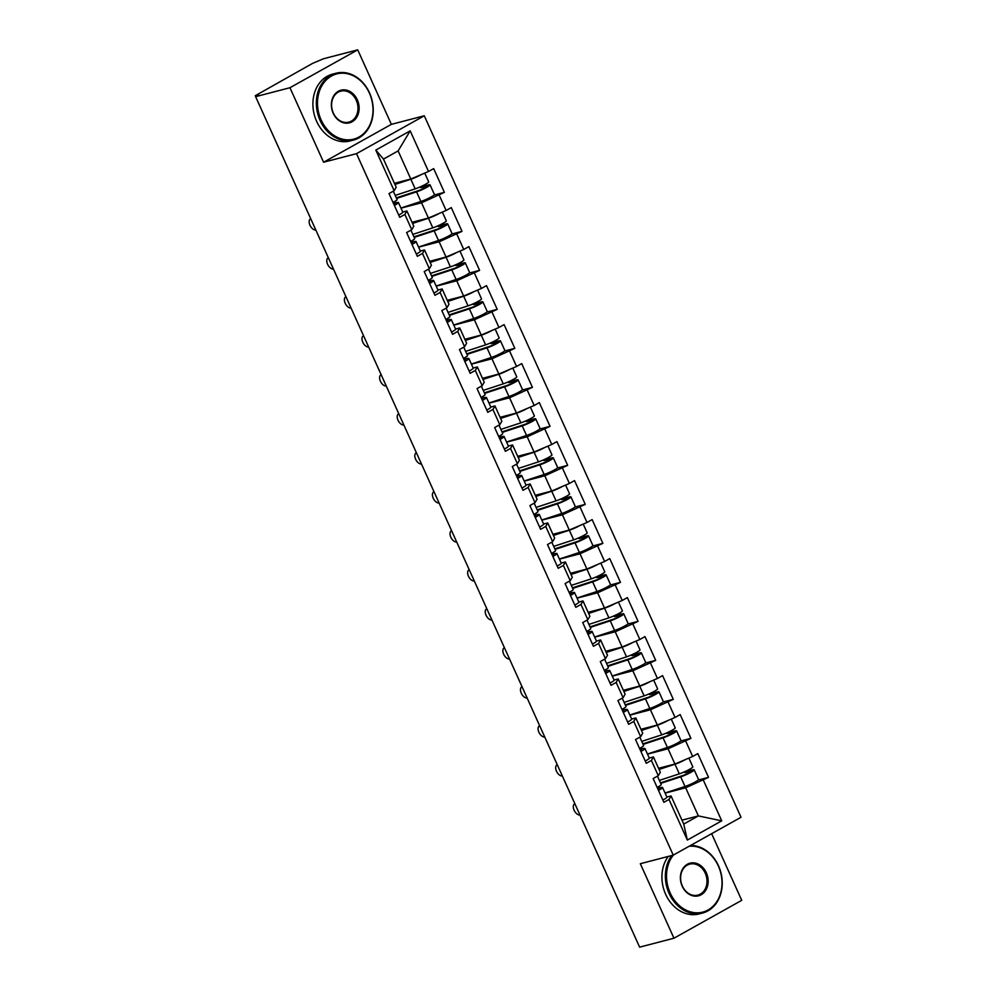 <?xml version="1.0" encoding="UTF-8"?>
<svg xmlns="http://www.w3.org/2000/svg" width="997" height="997" viewBox="0 0 997 997"><rect width="100%" height="100%" fill="white"/><g stroke="black" fill="none" stroke-linecap="round" stroke-linejoin="round"><path stroke-width="1.5" d="M357.724 49.85L289.953 87.724L323.589 162.224L391.36 124.351L357.724 49.85L323.402 58.786L312.609 63.372L255.269 95.712L258.584 95.014L255.618 96.672L639.625 947.15L673.96 938.214L741.731 900.328L711.646 833.679M391.36 124.351L424.286 115.777L741.02 817.266L673.249 855.139L356.515 153.65L424.286 115.777M394.426 183.311L410.814 179.049L398.115 150.921L410.191 130.856L375.807 150.073L394.151 190.701L389.004 193.568L399.735 217.321L404.869 214.442L406.913 210.965L402.738 212.049M410.191 130.856L428.523 171.484L433.67 168.605L444.388 192.359L434.056 195.051M400.968 208.149L421.532 202.79L444.388 192.359M439.253 195.238L446.133 210.479L451.267 207.613L461.997 231.354L451.653 234.046M418.578 247.144L439.141 241.797L461.997 231.354M456.863 234.233L463.742 249.474L468.877 246.608L479.607 270.361L469.263 273.053M436.188 286.151L456.751 280.793L479.607 270.361M474.472 273.228L481.352 288.482L486.486 285.603L497.216 309.357L486.872 312.049M453.797 325.147L474.36 319.788L497.216 309.357M492.082 312.223L498.961 327.477L504.096 324.611L514.826 348.352L504.482 351.044M471.407 364.142L491.97 358.795L514.826 348.352M509.691 351.231L516.571 366.472L521.705 363.606L532.435 387.359L522.092 390.051M489.016 403.149L509.579 397.791L532.435 387.359M527.288 390.226L534.18 405.48L539.315 402.601L550.045 426.355L539.701 429.046M506.626 442.145L527.189 436.786L550.045 426.355M544.898 429.221L551.79 444.475L556.924 441.609L567.654 465.35L557.311 468.042M524.235 481.14L544.798 475.793L567.654 465.35M562.507 468.229L569.399 483.47L574.534 480.604L585.264 504.357L574.92 507.049M541.845 520.135L562.408 514.788L585.264 504.357M580.117 507.224L587.009 522.478L592.143 519.599L602.873 543.353L592.53 546.044M559.454 559.143L580.017 553.784L602.873 543.353M597.726 546.219L604.618 561.473L609.753 558.607L620.47 582.348L610.139 585.04M577.064 598.138L597.627 592.791L620.47 582.348M615.336 585.227L622.228 600.468L627.362 597.602L638.08 621.355L627.749 624.047M594.673 637.133L615.224 631.786L638.08 621.355M632.945 624.222L639.837 639.476L644.972 636.597L655.69 660.35L645.358 663.042M612.283 676.14L632.833 670.782L655.69 660.35M650.555 663.217L657.447 678.471L662.581 675.605L673.299 699.346L662.968 702.038M629.892 715.136L650.443 709.789L673.299 699.346M668.164 702.224L675.056 717.466L680.191 714.6L690.909 738.353L680.577 741.045M647.502 754.131L668.052 748.784L690.909 738.353M685.774 741.22L692.666 756.474L697.8 753.595L708.518 777.348L698.187 780.04M665.111 793.138L685.662 787.78L708.518 777.348M703.384 780.215L721.728 820.843L687.344 840.06L668.999 799.432L671.043 795.955L666.868 797.039M404.869 214.442L411.761 229.696L406.614 232.563L417.344 256.316L422.479 253.45L429.358 268.692L424.224 271.57L434.954 295.311L440.088 292.445L446.968 307.699L441.833 310.565L452.563 334.319L457.698 331.44L464.577 346.694L459.443 349.561L470.173 373.314L475.307 370.448L482.187 385.689L477.052 388.568L487.782 412.309L492.917 409.443L499.796 424.697L494.662 427.563L505.379 451.317L510.526 448.438L517.406 463.692L512.271 466.559L522.989 490.312L528.136 487.446L535.015 502.687L529.881 505.566L540.598 529.307L545.745 526.441L552.625 541.695L547.49 544.561L558.208 568.315L563.355 565.436L570.234 580.69L565.1 583.557L575.817 607.31L580.952 604.444L587.844 619.685L582.709 622.564L593.427 646.305L598.561 643.439L605.453 658.693L600.319 661.559L611.036 685.313L616.171 682.434L623.063 697.688L617.928 700.555L628.646 724.308L633.78 721.442L640.672 736.683L635.538 739.562L646.255 763.303L651.39 760.437L658.282 775.691L653.147 778.557L663.865 802.311L668.999 799.432M412.035 222.306L428.423 218.044L421.532 202.79M406.913 210.965L413.792 226.219L411.761 229.696M428.423 218.044L446.133 210.479M429.645 261.314L446.033 257.039L439.141 241.797M422.479 253.45L424.523 249.96L420.348 251.057M424.523 249.96L431.402 265.214L429.358 268.692M446.033 257.039L463.742 249.474M447.254 300.309L463.63 296.047L456.751 280.793M440.088 292.445L442.132 288.968L437.957 290.052M442.132 288.968L449.011 304.21L446.968 307.699M463.63 296.047L481.352 288.482M464.864 339.304L481.239 335.042L474.36 319.788M457.698 331.44L459.742 327.963L455.567 329.047M459.742 327.963L466.621 343.217L464.577 346.694M481.239 335.042L498.961 327.477M482.473 378.312L498.849 374.037L491.97 358.795M475.307 370.448L477.351 366.958L473.176 368.055M477.351 366.958L484.23 382.212L482.187 385.689M498.849 374.037L516.571 366.472M500.083 417.307L516.458 413.045L509.579 397.791M492.917 409.443L494.961 405.966L490.786 407.05M494.961 405.966L501.84 421.208L499.796 424.697M516.458 413.045L534.18 405.48M517.692 456.302L534.068 452.04L527.189 436.786M510.526 448.438L512.558 444.961L508.395 446.045M512.558 444.961L519.449 460.215L517.406 463.692M534.068 452.04L551.79 444.475M535.289 495.31L551.677 491.035L544.798 475.793M528.136 487.446L530.167 483.956L526.005 485.053M530.167 483.956L537.059 499.21L535.015 502.687M551.677 491.035L569.399 483.47M552.899 534.305L569.287 530.043L562.408 514.788M545.745 526.441L547.777 522.964L543.602 524.048M547.777 522.964L554.668 538.206L552.625 541.695M569.287 530.043L587.009 522.478M570.508 573.3L586.897 569.038L580.017 553.784M563.355 565.436L565.386 561.959L561.211 563.043M565.386 561.959L572.278 577.213L570.234 580.69M586.897 569.038L604.618 561.473M588.118 612.308L604.506 608.033L597.627 592.791M580.952 604.444L582.996 600.954L578.821 602.051M582.996 600.954L589.888 616.208L587.844 619.685M604.506 608.033L622.228 600.468M605.727 651.303L622.116 647.041L615.224 631.786M598.561 643.439L600.605 639.962L596.43 641.046M600.605 639.962L607.497 655.203L605.453 658.693M622.116 647.041L639.837 639.476M623.337 690.298L639.725 686.036L632.833 670.782M616.171 682.434L618.215 678.957L614.04 680.041M618.215 678.957L625.107 694.211L623.063 697.688M639.725 686.036L657.447 678.471M640.946 729.306L657.335 725.031L650.443 709.789M633.78 721.442L635.824 717.952L631.649 719.036M635.824 717.952L642.716 733.206L640.672 736.683M657.335 725.031L675.056 717.466M658.556 768.301L674.944 764.038L668.052 748.784M651.39 760.437L653.434 756.96L649.259 758.044M653.434 756.96L660.326 772.201L658.282 775.691M674.944 764.038L692.666 756.474M681.973 820.17L698.361 815.907L685.662 787.78M671.043 795.955L683.743 824.083L698.361 815.907L721.728 820.843M687.344 840.06L683.743 824.083M289.953 87.724L255.618 96.672M323.589 162.224L356.515 153.65M673.249 855.139L640.323 863.714L673.96 938.214M398.115 150.921L383.484 159.096L396.183 187.212L394.151 190.701M410.814 179.049L428.523 171.484M375.807 150.073L383.484 159.096M574.883 803.744A6.219 3.564 -119.2 0 0 574.596 803.881A6.219 3.564 -119.2 0 0 574.222 810.461A6.219 3.564 -119.2 0 0 579.955 814.973M658.506 790.422A9.123 1.109 -24.3 0 0 662.569 787.518A9.123 1.109 -24.3 0 0 661.771 787.418L657.409 788.016M662.843 800.055A9.123 1.109 -24.3 0 0 666.918 797.139L662.569 787.518M657.883 789.063L658.818 788.926A5.521 0.673 155.7 0 1 659.291 788.988A5.521 0.673 155.7 0 1 658.269 789.923M657.148 787.431A9.123 1.109 -24.3 0 0 661.21 784.514L657.434 776.152M665.049 793.014L685.026 786.471A9.123 1.109 155.7 0 0 694.037 782.608A9.123 1.109 155.7 0 0 698.523 779.467L694.186 769.846A9.123 1.109 155.7 0 0 692.392 769.958L687.843 771.142A1.658 0.947 60.8 0 1 686.821 770.731M684.092 772.002A1.658 0.947 -119.2 0 0 685.275 772.575L689.824 771.391A5.521 0.673 -24.3 0 1 690.909 771.329A5.521 0.673 -24.3 0 1 688.179 773.223A5.521 0.673 -24.3 0 1 682.721 775.566L660.463 782.857M688.877 758.081L692.828 766.843A9.123 1.109 155.7 0 1 688.329 769.983A9.123 1.109 155.7 0 1 679.331 773.846L659.353 780.389M685.587 759.49A9.123 1.109 155.7 0 1 674.981 764.225L659.067 769.435M658.83 768.899L668.862 765.609M694.186 769.846A9.123 1.109 155.7 0 1 689.687 772.987A9.123 1.109 155.7 0 1 680.677 776.85L660.712 783.393M673.399 855.052A33.711 27.318 75.4 0 0 670.171 892.976A33.711 27.318 75.4 0 0 708.044 909.999A33.711 27.318 75.4 0 0 718.376 866.032A33.711 27.318 75.4 0 0 689.101 846.279M690.56 845.468A34.546 27.978 -104.6 0 1 718.501 865.82A34.546 27.978 -104.6 0 1 702.511 913.053A34.546 27.978 -104.6 0 1 669.099 893.424A34.546 27.978 -104.6 0 1 671.666 855.551M706.325 872.761A16.862 13.659 -104.6 0 1 701.153 894.758A16.862 13.659 -104.6 0 1 682.222 886.233A16.862 13.659 -104.6 0 1 687.382 864.249A16.862 13.659 -104.6 0 1 706.325 872.761M682.347 886.034A16.027 12.986 75.4 0 0 697.838 895.132A16.027 12.986 75.4 0 0 705.265 873.222A16.027 12.986 75.4 0 0 689.762 864.112A16.027 12.986 75.4 0 0 682.347 886.034M702.511 913.053L699.059 913.95A34.546 27.978 -104.6 0 1 665.66 894.321A34.546 27.978 -104.6 0 1 668.214 856.448M369.364 93.045A33.711 27.318 75.4 0 0 331.49 76.021A33.711 27.318 75.4 0 0 321.146 119.989A33.711 27.318 75.4 0 0 359.032 137.013A33.711 27.318 75.4 0 0 369.364 93.045M320.087 120.438A34.546 27.978 -104.6 0 1 336.076 73.217A34.546 27.978 -104.6 0 1 369.488 92.833A34.546 27.978 -104.6 0 1 353.486 140.066A34.546 27.978 -104.6 0 1 320.087 120.438M357.312 99.787A16.862 13.659 -104.6 0 1 352.14 121.771A16.862 13.659 -104.6 0 1 333.197 113.259A16.862 13.659 -104.6 0 1 338.369 91.263A16.862 13.659 -104.6 0 1 357.312 99.787M333.322 113.047A16.027 12.986 75.4 0 0 348.825 122.145A16.027 12.986 75.4 0 0 356.241 100.236A16.027 12.986 75.4 0 0 340.75 91.126A16.027 12.986 75.4 0 0 333.322 113.047M353.486 140.066L350.034 140.963A34.546 27.978 -104.6 0 1 316.635 121.347A34.546 27.978 -104.6 0 1 332.637 74.114L336.076 73.217M557.273 764.749A6.219 3.564 -119.2 0 0 556.999 764.873A6.219 3.564 -119.2 0 0 556.613 771.466A6.219 3.564 -119.2 0 0 562.345 775.978M640.897 751.426A9.123 1.109 -24.3 0 0 644.959 748.51A9.123 1.109 -24.3 0 0 644.162 748.411L639.8 749.021M645.233 761.047A9.123 1.109 -24.3 0 0 649.309 758.144L644.959 748.51M640.273 750.056L641.208 749.931A5.521 0.673 155.7 0 1 641.682 749.993A5.521 0.673 155.7 0 1 640.672 750.928M639.538 748.423A9.123 1.109 -24.3 0 0 643.601 745.519L639.825 737.157M539.664 725.754A6.219 3.564 -119.2 0 0 539.389 725.878A6.219 3.564 -119.2 0 0 539.003 732.471A6.219 3.564 -119.2 0 0 544.736 736.982M623.287 712.431A9.123 1.109 -24.3 0 0 627.35 709.515A9.123 1.109 -24.3 0 0 626.552 709.415L622.19 710.014M627.624 722.052A9.123 1.109 -24.3 0 0 631.699 719.136L627.35 709.515M622.664 711.06L623.599 710.936A5.521 0.673 155.7 0 1 624.072 710.998A5.521 0.673 155.7 0 1 623.063 711.933M621.929 709.428A9.123 1.109 -24.3 0 0 625.991 706.512L622.215 698.162M521.78 686.883L522.042 686.734A6.219 3.564 -119.2 0 0 521.78 686.883A6.219 3.564 -119.2 0 0 521.394 693.463A6.219 3.564 -119.2 0 0 527.126 697.975M605.678 673.424A9.123 1.109 -24.3 0 0 609.74 670.52A9.123 1.109 -24.3 0 0 608.943 670.42L604.581 671.018M610.014 683.057A9.123 1.109 -24.3 0 0 614.09 680.141L609.74 670.52M605.054 672.065L605.989 671.928A5.521 0.673 155.7 0 1 606.463 671.99A5.521 0.673 155.7 0 1 605.453 672.925M604.319 670.433A9.123 1.109 -24.3 0 0 608.382 667.516L604.618 659.154M504.17 647.876L504.432 647.726A6.219 3.564 -119.2 0 0 504.17 647.876A6.219 3.564 -119.2 0 0 503.784 654.468A6.219 3.564 -119.2 0 0 509.517 658.98M588.068 634.428A9.123 1.109 -24.3 0 0 592.131 631.512A9.123 1.109 -24.3 0 0 591.333 631.413L586.971 632.023M592.405 644.05A9.123 1.109 -24.3 0 0 596.48 641.146L592.131 631.512M587.445 633.058L588.38 632.933A5.521 0.673 155.7 0 1 588.853 632.995A5.521 0.673 155.7 0 1 587.844 633.93M586.71 631.425A9.123 1.109 -24.3 0 0 590.772 628.521L587.009 620.159M486.561 608.88L486.823 608.731A6.219 3.564 -119.2 0 0 486.561 608.88A6.219 3.564 -119.2 0 0 486.175 615.473A6.219 3.564 -119.2 0 0 491.907 619.984M570.458 595.433A9.123 1.109 -24.3 0 0 574.521 592.517A9.123 1.109 -24.3 0 0 573.724 592.417L569.362 593.016M574.808 605.054A9.123 1.109 -24.3 0 0 578.871 602.138L574.521 592.517M569.835 594.062L570.77 593.938A5.521 0.673 155.7 0 1 571.244 594A5.521 0.673 155.7 0 1 570.234 594.935M569.1 592.43A9.123 1.109 -24.3 0 0 573.175 589.514L569.399 581.164M647.439 754.019L667.417 747.476A9.123 1.109 155.7 0 0 676.427 743.612A9.123 1.109 155.7 0 0 680.914 740.472L676.577 730.851A9.123 1.109 155.7 0 0 674.782 730.951L670.233 732.134A1.658 0.947 60.8 0 1 669.211 731.736M666.482 732.994A1.658 0.947 -119.2 0 0 667.666 733.58L672.215 732.396A5.521 0.673 -24.3 0 1 673.299 732.321A5.521 0.673 -24.3 0 1 670.57 734.228A5.521 0.673 -24.3 0 1 665.111 736.571L642.853 743.862M671.268 719.086L675.218 727.847A9.123 1.109 155.7 0 1 670.719 730.988A9.123 1.109 155.7 0 1 661.721 734.851L641.744 741.394M667.978 720.495A9.123 1.109 155.7 0 1 657.372 725.218L641.457 730.44M641.221 729.904L651.253 726.614M676.577 730.851A9.123 1.109 155.7 0 1 672.078 733.979A9.123 1.109 155.7 0 1 663.067 737.842L643.102 744.385M629.83 715.011L649.807 708.468A9.123 1.109 155.7 0 0 658.818 704.605A9.123 1.109 155.7 0 0 663.317 701.477L658.967 691.843A9.123 1.109 155.7 0 0 657.173 691.955L652.624 693.139A1.658 0.947 60.8 0 1 651.602 692.741M648.873 693.999A1.658 0.947 -119.2 0 0 650.056 694.573L654.605 693.389A5.521 0.673 -24.3 0 1 655.69 693.326A5.521 0.673 -24.3 0 1 652.96 695.221A5.521 0.673 -24.3 0 1 647.514 697.564L625.244 704.867M653.658 680.091L657.609 688.852A9.123 1.109 155.7 0 1 653.11 691.98A9.123 1.109 155.7 0 1 644.112 695.844L624.134 702.387M650.368 681.487A9.123 1.109 155.7 0 1 639.762 686.223L623.848 691.432M623.611 690.909L633.643 687.618M658.967 691.843A9.123 1.109 155.7 0 1 654.468 694.984A9.123 1.109 155.7 0 1 645.458 698.847L625.493 705.39M612.22 676.016L632.198 669.473A9.123 1.109 155.7 0 0 641.208 665.61A9.123 1.109 155.7 0 0 645.707 662.469L641.358 652.848A9.123 1.109 155.7 0 0 639.563 652.96L635.014 654.144A1.658 0.947 60.8 0 1 634.005 653.733M631.263 655.004A1.658 0.947 -119.2 0 0 632.447 655.577L636.996 654.393A5.521 0.673 -24.3 0 1 638.08 654.331A5.521 0.673 -24.3 0 1 635.351 656.225A5.521 0.673 -24.3 0 1 629.905 658.568L607.634 665.859M636.049 641.083L639.999 649.845A9.123 1.109 155.7 0 1 635.5 652.985A9.123 1.109 155.7 0 1 626.502 656.849L606.525 663.391M632.759 642.492A9.123 1.109 155.7 0 1 622.153 647.227L606.238 652.437M606.002 651.901L616.046 648.611M641.358 652.848A9.123 1.109 155.7 0 1 636.859 655.989A9.123 1.109 155.7 0 1 627.848 659.852L607.883 666.395M594.611 637.021L614.588 630.478A9.123 1.109 155.7 0 0 623.599 626.615A9.123 1.109 155.7 0 0 628.098 623.474L623.748 613.853A9.123 1.109 155.7 0 0 621.954 613.953L617.405 615.137A1.658 0.947 60.8 0 1 616.395 614.738M613.654 615.996A1.658 0.947 -119.2 0 0 614.837 616.582L619.386 615.398A5.521 0.673 -24.3 0 1 620.47 615.323A5.521 0.673 -24.3 0 1 617.754 617.23A5.521 0.673 -24.3 0 1 612.295 619.573L590.037 626.864M618.439 602.088L622.39 610.849A9.123 1.109 155.7 0 1 617.891 613.99A9.123 1.109 155.7 0 1 608.893 617.853L588.915 624.396M615.149 603.497A9.123 1.109 155.7 0 1 604.543 608.22L588.629 613.442M588.392 612.906L598.437 609.616M623.748 613.853A9.123 1.109 155.7 0 1 619.249 616.981A9.123 1.109 155.7 0 1 610.251 620.844L590.274 627.387M577.014 598.013L596.979 591.47A9.123 1.109 155.7 0 0 605.989 587.607A9.123 1.109 155.7 0 0 610.488 584.479L606.139 574.845A9.123 1.109 155.7 0 0 604.344 574.957L599.808 576.141A1.658 0.947 60.8 0 1 598.786 575.743M596.044 577.001A1.658 0.947 -119.2 0 0 597.228 577.575L601.777 576.391A5.521 0.673 -24.3 0 1 602.861 576.328A5.521 0.673 -24.3 0 1 600.144 578.223A5.521 0.673 -24.3 0 1 594.686 580.566L572.428 587.869M600.83 563.093L604.78 571.854A9.123 1.109 155.7 0 1 600.281 574.982A9.123 1.109 155.7 0 1 591.283 578.846L571.306 585.389M597.552 564.489A9.123 1.109 155.7 0 1 586.934 569.225L571.019 574.434M570.783 573.911L580.827 570.62M606.139 574.845A9.123 1.109 155.7 0 1 601.64 577.986A9.123 1.109 155.7 0 1 592.642 581.849L572.664 588.392M468.951 569.885L469.226 569.736A6.219 3.564 -119.2 0 0 468.951 569.885A6.219 3.564 -119.2 0 0 468.565 576.465A6.219 3.564 -119.2 0 0 474.298 580.977M552.849 556.426A9.123 1.109 -24.3 0 0 556.912 553.522A9.123 1.109 -24.3 0 0 556.127 553.422L551.765 554.02M557.198 566.059A9.123 1.109 -24.3 0 0 561.261 563.143L556.912 553.522M552.226 555.067L553.161 554.93A5.521 0.673 155.7 0 1 553.647 554.993A5.521 0.673 155.7 0 1 552.625 555.927M551.491 553.435A9.123 1.109 -24.3 0 0 555.566 550.518L551.79 542.156M559.404 559.018L579.369 552.475A9.123 1.109 155.7 0 0 588.38 548.612A9.123 1.109 155.7 0 0 592.879 545.471L588.529 535.85A9.123 1.109 155.7 0 0 586.735 535.962L582.198 537.146A1.658 0.947 60.8 0 1 581.176 536.735M578.434 538.006A1.658 0.947 -119.2 0 0 579.618 538.579L584.167 537.395A5.521 0.673 -24.3 0 1 585.251 537.333A5.521 0.673 -24.3 0 1 582.535 539.227A5.521 0.673 -24.3 0 1 577.076 541.57L554.818 548.861M583.22 524.086L587.171 532.847A9.123 1.109 155.7 0 1 582.684 535.987A9.123 1.109 155.7 0 1 573.674 539.851L553.696 546.393M579.942 525.494A9.123 1.109 155.7 0 1 569.324 530.23L553.422 535.439M553.173 534.903L563.218 531.625M588.529 535.85A9.123 1.109 155.7 0 1 584.03 538.991A9.123 1.109 155.7 0 1 575.032 542.854L555.055 549.397M451.616 530.753A6.219 3.564 -119.2 0 0 451.342 530.89A6.219 3.564 -119.2 0 0 450.956 537.47A6.219 3.564 -119.2 0 0 456.688 541.982M535.239 517.431A9.123 1.109 -24.3 0 0 539.302 514.514A9.123 1.109 -24.3 0 0 538.517 514.415L534.155 515.025M539.589 527.052A9.123 1.109 -24.3 0 0 543.652 524.148L539.302 514.514M534.616 516.06L535.551 515.935A5.521 0.673 155.7 0 1 536.037 515.997A5.521 0.673 155.7 0 1 535.015 516.932M533.881 514.427A9.123 1.109 -24.3 0 0 537.956 511.523L534.18 503.161M541.795 520.023L561.76 513.48A9.123 1.109 155.7 0 0 570.77 509.617A9.123 1.109 155.7 0 0 575.269 506.476L570.92 496.855A9.123 1.109 155.7 0 0 569.125 496.955L564.589 498.139A1.658 0.947 60.8 0 1 563.567 497.74M560.825 498.998A1.658 0.947 -119.2 0 0 562.021 499.584L566.558 498.4A5.521 0.673 -24.3 0 1 567.642 498.326A5.521 0.673 -24.3 0 1 564.925 500.232A5.521 0.673 -24.3 0 1 559.467 502.575L537.209 509.866M565.611 485.09L569.561 493.851A9.123 1.109 155.7 0 1 565.075 496.992A9.123 1.109 155.7 0 1 556.064 500.855L536.087 507.398M562.333 486.499A9.123 1.109 155.7 0 1 551.715 491.222L535.813 496.444M535.563 495.908L545.608 492.618M570.92 496.855A9.123 1.109 155.7 0 1 566.421 499.983A9.123 1.109 155.7 0 1 557.423 503.846L537.445 510.402M434.007 491.758A6.219 3.564 -119.2 0 0 433.732 491.882A6.219 3.564 -119.2 0 0 433.346 498.475A6.219 3.564 -119.2 0 0 439.079 502.987M517.63 478.435A9.123 1.109 -24.3 0 0 521.693 475.519A9.123 1.109 -24.3 0 0 520.908 475.419L516.546 476.018M521.979 488.056A9.123 1.109 -24.3 0 0 526.042 485.14L521.693 475.519M517.007 477.065L517.942 476.94A5.521 0.673 155.7 0 1 518.428 477.002A5.521 0.673 155.7 0 1 517.406 477.937M516.272 475.432A9.123 1.109 -24.3 0 0 520.347 472.516L516.571 464.166M524.185 481.015L544.15 474.472A9.123 1.109 155.7 0 0 553.161 470.609A9.123 1.109 155.7 0 0 557.659 467.481L553.31 457.847A9.123 1.109 155.7 0 0 551.515 457.959L546.979 459.143A1.658 0.947 60.8 0 1 545.957 458.745M543.215 460.003A1.658 0.947 -119.2 0 0 544.412 460.577L548.948 459.393A5.521 0.673 -24.3 0 1 550.032 459.33A5.521 0.673 -24.3 0 1 547.316 461.225A5.521 0.673 -24.3 0 1 541.857 463.568L519.599 470.871M548.001 446.095L551.952 454.856A9.123 1.109 155.7 0 1 547.465 457.984A9.123 1.109 155.7 0 1 538.455 461.848L518.477 468.391M544.723 447.491A9.123 1.109 155.7 0 1 534.105 452.227L518.203 457.436M517.954 456.913L527.999 453.623M553.31 457.847A9.123 1.109 155.7 0 1 548.811 460.988A9.123 1.109 155.7 0 1 539.813 464.851L519.836 471.394M416.123 452.887L416.397 452.738A6.219 3.564 -119.2 0 0 416.123 452.887A6.219 3.564 -119.2 0 0 415.737 459.48A6.219 3.564 -119.2 0 0 421.469 463.979M500.02 439.428A9.123 1.109 -24.3 0 0 504.083 436.524A9.123 1.109 -24.3 0 0 503.298 436.424L498.936 437.022M504.37 449.061A9.123 1.109 -24.3 0 0 508.433 446.145L504.083 436.524M499.41 438.069L500.332 437.932A5.521 0.673 155.7 0 1 500.818 437.995A5.521 0.673 155.7 0 1 499.796 438.929M498.662 436.437A9.123 1.109 -24.3 0 0 502.737 433.521L498.961 425.158M506.576 442.02L526.553 435.477A9.123 1.109 155.7 0 0 535.551 431.614A9.123 1.109 155.7 0 0 540.05 428.473L535.701 418.852A9.123 1.109 155.7 0 0 533.918 418.964L529.37 420.148A1.658 0.947 60.8 0 1 528.348 419.737M525.606 421.008A1.658 0.947 -119.2 0 0 526.802 421.581L531.339 420.398A5.521 0.673 -24.3 0 1 532.435 420.335A5.521 0.673 -24.3 0 1 529.706 422.23A5.521 0.673 -24.3 0 1 524.248 424.572L501.99 431.863M530.392 407.088L534.355 415.849A9.123 1.109 155.7 0 1 529.856 418.989A9.123 1.109 155.7 0 1 520.845 422.853L500.868 429.395M527.114 408.496A9.123 1.109 155.7 0 1 516.496 413.232L500.594 418.441M500.344 417.905L510.389 414.627M535.701 418.852A9.123 1.109 155.7 0 1 531.202 421.993A9.123 1.109 155.7 0 1 522.204 425.856L502.226 432.399M398.513 413.892L398.788 413.73A6.219 3.564 -119.2 0 0 398.513 413.892A6.219 3.564 -119.2 0 0 398.127 420.472A6.219 3.564 -119.2 0 0 403.86 424.984M482.411 400.433A9.123 1.109 -24.3 0 0 486.474 397.516A9.123 1.109 -24.3 0 0 485.689 397.417L481.327 398.027M486.76 410.054A9.123 1.109 -24.3 0 0 490.823 407.15L486.474 397.516M481.8 399.062L482.722 398.937A5.521 0.673 155.7 0 1 483.209 398.999A5.521 0.673 155.7 0 1 482.187 399.934M481.053 397.429A9.123 1.109 -24.3 0 0 485.128 394.525L481.352 386.163M488.966 403.025L508.944 396.482A9.123 1.109 155.7 0 0 517.942 392.619A9.123 1.109 155.7 0 0 522.44 389.478L518.091 379.857A9.123 1.109 155.7 0 0 516.309 379.957L511.76 381.141A1.658 0.947 60.8 0 1 510.738 380.742M507.996 382.001A1.658 0.947 -119.2 0 0 509.193 382.586L513.729 381.402A5.521 0.673 -24.3 0 1 514.826 381.328A5.521 0.673 -24.3 0 1 512.097 383.234A5.521 0.673 -24.3 0 1 506.638 385.577L484.38 392.868M512.782 368.092L516.745 376.854A9.123 1.109 155.7 0 1 512.246 379.994A9.123 1.109 155.7 0 1 503.236 383.857L483.258 390.4M509.504 369.501A9.123 1.109 155.7 0 1 498.886 374.224L482.984 379.446M482.735 378.91L492.78 375.62M518.091 379.857A9.123 1.109 155.7 0 1 513.592 382.985A9.123 1.109 155.7 0 1 504.594 386.848L484.617 393.404M380.904 374.884L381.178 374.735A6.219 3.564 -119.2 0 0 380.904 374.884A6.219 3.564 -119.2 0 0 380.53 381.477A6.219 3.564 -119.2 0 0 386.25 385.989M464.801 361.437A9.123 1.109 -24.3 0 0 468.877 358.521A9.123 1.109 -24.3 0 0 468.079 358.422L463.717 359.02M469.151 371.058A9.123 1.109 -24.3 0 0 473.214 368.142L468.877 358.521M464.191 360.067L465.113 359.942A5.521 0.673 155.7 0 1 465.599 360.004A5.521 0.673 155.7 0 1 464.577 360.939M463.443 358.434A9.123 1.109 -24.3 0 0 467.518 355.518L463.742 347.168M471.357 364.03L491.334 357.474A9.123 1.109 155.7 0 0 500.332 353.611A9.123 1.109 155.7 0 0 504.831 350.483L500.482 340.849A9.123 1.109 155.7 0 0 498.699 340.962L494.151 342.145A1.658 0.947 60.8 0 1 493.129 341.747M490.387 343.005A1.658 0.947 -119.2 0 0 491.583 343.579L496.132 342.395A5.521 0.673 -24.3 0 1 497.216 342.332A5.521 0.673 -24.3 0 1 494.487 344.227A5.521 0.673 -24.3 0 1 489.029 346.57L466.77 353.873M495.173 329.097L499.136 337.858A9.123 1.109 155.7 0 1 494.637 340.986A9.123 1.109 155.7 0 1 485.626 344.85L465.649 351.393M491.895 330.493A9.123 1.109 155.7 0 1 481.289 335.229L465.375 340.438M465.138 339.915L475.17 336.625M500.482 340.849A9.123 1.109 155.7 0 1 495.983 343.99A9.123 1.109 155.7 0 1 486.985 347.853L467.007 354.396M363.294 335.889L363.569 335.74A6.219 3.564 -119.2 0 0 363.294 335.889A6.219 3.564 -119.2 0 0 362.92 342.482A6.219 3.564 -119.2 0 0 368.641 346.981M447.192 322.43A9.123 1.109 -24.3 0 0 451.267 319.526A9.123 1.109 -24.3 0 0 450.47 319.426L446.108 320.025M451.541 332.063A9.123 1.109 -24.3 0 0 455.604 329.147L451.267 319.526M446.581 321.071L447.503 320.934A5.521 0.673 155.7 0 1 447.989 320.997A5.521 0.673 155.7 0 1 446.968 321.931M445.833 319.439A9.123 1.109 -24.3 0 0 449.909 316.523L446.133 308.16M453.747 325.022L473.725 318.479A9.123 1.109 155.7 0 0 482.722 314.616A9.123 1.109 155.7 0 0 487.221 311.475L482.872 301.854A9.123 1.109 155.7 0 0 481.09 301.966L476.541 303.15A1.658 0.947 60.8 0 1 475.519 302.752M472.777 304.01A1.658 0.947 -119.2 0 0 473.974 304.584L478.523 303.4A5.521 0.673 -24.3 0 1 479.607 303.337A5.521 0.673 -24.3 0 1 476.878 305.232A5.521 0.673 -24.3 0 1 471.419 307.575L449.161 314.865M477.563 290.09L481.526 298.851A9.123 1.109 155.7 0 1 477.027 301.991A9.123 1.109 155.7 0 1 468.017 305.855L448.039 312.397M474.285 291.498A9.123 1.109 155.7 0 1 463.68 296.234L447.765 301.443M447.528 300.907L457.561 297.629M482.872 301.854A9.123 1.109 155.7 0 1 478.386 304.995A9.123 1.109 155.7 0 1 469.375 308.858L449.398 315.401M345.685 296.894L345.959 296.732A6.219 3.564 -119.2 0 0 345.685 296.894A6.219 3.564 -119.2 0 0 345.311 303.474A6.219 3.564 -119.2 0 0 351.031 307.986M429.582 283.435A9.123 1.109 -24.3 0 0 433.658 280.518A9.123 1.109 -24.3 0 0 432.86 280.419L428.498 281.029M433.932 293.056A9.123 1.109 -24.3 0 0 437.995 290.152L433.658 280.518M428.972 282.064L429.894 281.939A5.521 0.673 155.7 0 1 430.38 282.001A5.521 0.673 155.7 0 1 429.358 282.936M428.236 280.431A9.123 1.109 -24.3 0 0 432.299 277.527L428.523 269.165M436.138 286.027L456.115 279.484A9.123 1.109 155.7 0 0 465.113 275.621A9.123 1.109 155.7 0 0 469.612 272.48L465.263 262.859A9.123 1.109 155.7 0 0 463.48 262.959L458.932 264.143A1.658 0.947 60.8 0 1 457.91 263.744M455.18 265.003A1.658 0.947 -119.2 0 0 456.364 265.588L460.913 264.404A5.521 0.673 -24.3 0 1 461.997 264.33A5.521 0.673 -24.3 0 1 459.268 266.236A5.521 0.673 -24.3 0 1 453.809 268.579L431.551 275.87M459.953 251.094L463.917 259.856A9.123 1.109 155.7 0 1 459.418 262.996A9.123 1.109 155.7 0 1 450.407 266.86L430.442 273.402M456.676 252.503A9.123 1.109 155.7 0 1 446.07 257.226L430.156 262.448M429.919 261.912L439.951 258.622M465.263 262.859A9.123 1.109 155.7 0 1 460.776 265.987A9.123 1.109 155.7 0 1 451.766 269.851L431.788 276.406M328.362 257.762A6.219 3.564 -119.2 0 0 328.075 257.887A6.219 3.564 -119.2 0 0 327.701 264.479A6.219 3.564 -119.2 0 0 333.434 268.991M411.973 244.439A9.123 1.109 -24.3 0 0 416.048 241.523A9.123 1.109 -24.3 0 0 415.25 241.424L410.889 242.022M416.322 254.061A9.123 1.109 -24.3 0 0 420.385 251.144L416.048 241.523M411.362 243.069L412.284 242.944A5.521 0.673 155.7 0 1 412.77 243.006A5.521 0.673 155.7 0 1 411.749 243.941M410.627 241.436A9.123 1.109 -24.3 0 0 414.69 238.52L410.914 230.17M418.528 247.032L438.506 240.476A9.123 1.109 155.7 0 0 447.503 236.613A9.123 1.109 155.7 0 0 452.002 233.485L447.653 223.851A9.123 1.109 155.7 0 0 445.871 223.964L441.322 225.148A1.658 0.947 60.8 0 1 440.3 224.749M437.571 226.007A1.658 0.947 -119.2 0 0 438.755 226.581L443.304 225.397A5.521 0.673 -24.3 0 1 444.388 225.334A5.521 0.673 -24.3 0 1 441.659 227.229A5.521 0.673 -24.3 0 1 436.2 229.572L413.942 236.875M442.344 212.099L446.307 220.86A9.123 1.109 155.7 0 1 441.808 223.989A9.123 1.109 155.7 0 1 432.798 227.852L412.833 234.407M439.066 213.495A9.123 1.109 155.7 0 1 428.461 218.231L412.546 223.44M412.309 222.917L422.342 219.627M447.653 223.851A9.123 1.109 155.7 0 1 443.167 226.992A9.123 1.109 155.7 0 1 434.156 230.855L414.179 237.398M310.752 218.754A6.219 3.564 -119.2 0 0 310.466 218.891A6.219 3.564 -119.2 0 0 310.092 225.484A6.219 3.564 -119.2 0 0 315.825 229.983M394.363 205.432A9.123 1.109 -24.3 0 0 398.439 202.528A9.123 1.109 -24.3 0 0 397.641 202.428L393.279 203.027M398.713 215.065A9.123 1.109 -24.3 0 0 402.776 212.149L398.439 202.528M393.753 204.073L394.675 203.936A5.521 0.673 155.7 0 1 395.161 203.999A5.521 0.673 155.7 0 1 394.139 204.933M393.017 202.441A9.123 1.109 -24.3 0 0 397.08 199.525L393.304 191.162M400.919 208.024L420.896 201.481A9.123 1.109 155.7 0 0 429.894 197.618A9.123 1.109 155.7 0 0 434.393 194.477L430.056 184.856A9.123 1.109 155.7 0 0 428.261 184.968L423.713 186.152A1.658 0.947 60.8 0 1 422.691 185.754M419.961 187.012A1.658 0.947 -119.2 0 0 421.145 187.586L425.694 186.402A5.521 0.673 -24.3 0 1 426.778 186.339A5.521 0.673 -24.3 0 1 424.049 188.234A5.521 0.673 -24.3 0 1 418.59 190.577L396.332 197.867M424.747 173.092L428.698 181.853A9.123 1.109 155.7 0 1 424.199 184.993A9.123 1.109 155.7 0 1 415.188 188.857L395.223 195.4M421.457 174.5A9.123 1.109 155.7 0 1 410.851 179.236L394.937 184.445M394.7 183.909L404.732 180.631M430.056 184.856A9.123 1.109 155.7 0 1 425.557 187.997A9.123 1.109 155.7 0 1 416.547 191.86L396.569 198.403M687.843 771.142L685.275 772.575M690.136 772.089L689.824 771.391M679.331 773.846L674.981 764.225M685.026 786.471L680.677 776.85M670.233 732.134L667.666 733.58M672.539 733.094L672.215 732.396M661.721 734.851L657.372 725.218M667.417 747.476L663.067 737.842M652.624 693.139L650.056 694.573M654.929 694.099L654.605 693.389M644.112 695.844L639.762 686.223M649.807 708.468L645.458 698.847M635.014 654.144L632.447 655.577M637.32 655.091L636.996 654.393M626.502 656.849L622.153 647.227M632.198 669.473L627.848 659.852M617.405 615.137L614.837 616.582M619.71 616.096L619.386 615.398M608.893 617.853L604.543 608.22M614.588 630.478L610.251 620.844M599.808 576.141L597.228 577.575M602.101 577.101L601.777 576.391M591.283 578.846L586.934 569.225M596.979 591.47L592.642 581.849M582.198 537.146L579.618 538.579M584.491 538.093L584.167 537.395M573.674 539.851L569.324 530.23M579.369 552.475L575.032 542.854M564.589 498.139L562.021 499.584M566.882 499.098L566.558 498.4M556.064 500.855L551.715 491.222M561.76 513.48L557.423 503.846M546.979 459.143L544.412 460.577M549.272 460.103L548.948 459.393M538.455 461.848L534.105 452.227M544.15 474.472L539.813 464.851M529.37 420.148L526.802 421.581M531.663 421.095L531.339 420.398M520.845 422.853L516.496 413.232M526.553 435.477L522.204 425.856M511.76 381.141L509.193 382.586M514.053 382.1L513.729 381.402M503.236 383.857L498.886 374.224M508.944 396.482L504.594 386.848M494.151 342.145L491.583 343.579M496.444 343.105L496.132 342.395M485.626 344.85L481.289 335.229M491.334 357.474L486.985 347.853M476.541 303.15L473.974 304.584M478.834 304.097L478.523 303.4M468.017 305.855L463.68 296.234M473.725 318.479L469.375 308.858M458.932 264.143L456.364 265.588M461.225 265.102L460.913 264.404M450.407 266.86L446.07 257.226M456.115 279.484L451.766 269.851M441.322 225.148L438.755 226.581M443.615 226.107L443.304 225.397M432.798 227.852L428.461 218.231M438.506 240.476L434.156 230.855M423.713 186.152L421.145 187.586M426.006 187.1L425.694 186.402M415.188 188.857L410.851 179.236M420.896 201.481L416.547 191.86M255.681 96.634L255.269 95.712"/></g></svg>
